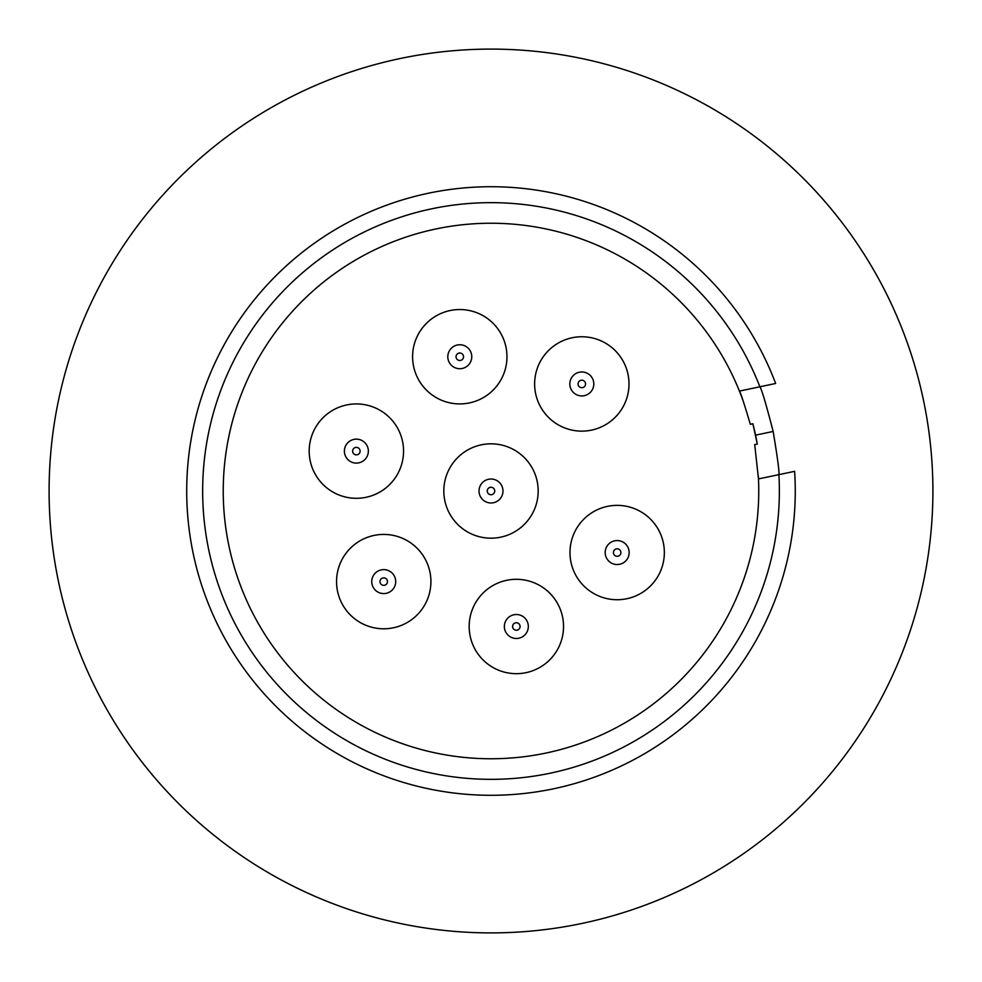 <?xml version="1.0" encoding="UTF-8"?>
<svg xmlns="http://www.w3.org/2000/svg" width="982" height="982" viewBox="0 0 982 982"><rect width="100%" height="100%" fill="white"/><g stroke="black" fill="none" stroke-linecap="round" stroke-linejoin="round"><path stroke-width="1.47" d="M932.9 491A441.9 441.9 0 0 1 491 932.9A441.9 441.9 0 0 1 49.1 491A441.9 441.9 0 0 1 491 49.1A441.9 441.9 0 0 1 932.9 491M366.396 457.673A11.98 11.98 0 0 1 349.813 461.147A11.98 11.98 0 0 1 346.339 444.564A11.98 11.98 0 0 1 362.923 441.09A11.98 11.98 0 0 1 366.396 457.673M359.498 453.168A3.744 3.744 0 0 1 354.318 454.261A3.744 3.744 0 0 1 353.238 449.069A3.744 3.744 0 0 1 358.418 447.988A3.744 3.744 0 0 1 359.498 453.168M395.869 476.933A47.185 47.185 0 0 1 330.566 490.619A47.185 47.185 0 0 1 316.867 425.316A47.185 47.185 0 0 1 382.182 411.618A47.185 47.185 0 0 1 395.869 476.933M393.757 588.157A11.98 11.98 0 0 1 377.174 591.63A11.98 11.98 0 0 1 373.7 575.047A11.98 11.98 0 0 1 390.284 571.573A11.98 11.98 0 0 1 393.757 588.157M386.859 583.652A3.744 3.744 0 0 1 381.679 584.732A3.744 3.744 0 0 1 380.599 579.552A3.744 3.744 0 0 1 385.779 578.472A3.744 3.744 0 0 1 386.859 583.652M423.23 607.416A47.185 47.185 0 0 1 357.914 621.103A47.185 47.185 0 0 1 344.228 555.8A47.185 47.185 0 0 1 409.531 542.101A47.185 47.185 0 0 1 423.23 607.416M758.362 476.43A267.767 267.767 0 0 1 344.547 715.166A267.767 267.767 0 0 1 266.834 344.547A267.767 267.767 0 0 1 739.421 391.082L759.872 386.798A288.364 288.364 0 0 0 249.6 333.279A288.364 288.364 0 0 0 635.391 740.6A288.364 288.364 0 0 0 778.898 474.637L758.485 478.921L754.704 444.588L757.282 444.048L752.887 423.745A270.381 270.381 0 0 1 757.282 444.048M530.501 516.802A47.185 47.185 0 0 1 465.198 530.501A47.185 47.185 0 0 1 451.499 465.198A47.185 47.185 0 0 1 516.802 451.499A47.185 47.185 0 0 1 530.501 516.802M621.311 409.764A47.185 47.185 0 0 1 556.008 423.451A47.185 47.185 0 0 1 542.31 358.148A47.185 47.185 0 0 1 607.625 344.449A47.185 47.185 0 0 1 621.311 409.764M656.663 578.361A47.185 47.185 0 0 1 591.36 592.048A47.185 47.185 0 0 1 577.662 526.745A47.185 47.185 0 0 1 642.977 513.046A47.185 47.185 0 0 1 656.663 578.361M555.849 652.306A47.185 47.185 0 0 1 490.546 665.992A47.185 47.185 0 0 1 476.847 600.689A47.185 47.185 0 0 1 542.162 586.99A47.185 47.185 0 0 1 555.849 652.306M499.286 382.538A47.185 47.185 0 0 1 433.983 396.237A47.185 47.185 0 0 1 420.284 330.922A47.185 47.185 0 0 1 485.599 317.235A47.185 47.185 0 0 1 499.286 382.538M657.424 236.269A304.273 304.273 0 0 0 236.269 324.576A304.273 304.273 0 0 0 644.401 753.783A304.273 304.273 0 0 0 794.634 471.335L778.898 474.637C779.462 472.109 777.548 457.71 773.141 431.454C766.083 404.081 761.664 389.191 759.872 386.798L775.645 383.483A304.273 304.273 0 0 0 657.424 236.269M501.029 497.555A11.98 11.98 0 0 1 484.445 501.029A11.98 11.98 0 0 1 480.971 484.445A11.98 11.98 0 0 1 497.555 480.971A11.98 11.98 0 0 1 501.029 497.555M591.851 390.505A11.98 11.98 0 0 1 575.256 393.978A11.98 11.98 0 0 1 571.782 377.395A11.98 11.98 0 0 1 588.365 373.921A11.98 11.98 0 0 1 591.851 390.505M627.203 559.102A11.98 11.98 0 0 1 610.608 562.588A11.98 11.98 0 0 1 607.134 545.992A11.98 11.98 0 0 1 623.717 542.518A11.98 11.98 0 0 1 627.203 559.102M526.377 633.046A11.98 11.98 0 0 1 509.793 636.532A11.98 11.98 0 0 1 506.319 619.937A11.98 11.98 0 0 1 522.903 616.463A11.98 11.98 0 0 1 526.377 633.046M469.813 363.291A11.98 11.98 0 0 1 453.23 366.765A11.98 11.98 0 0 1 449.756 350.181A11.98 11.98 0 0 1 466.34 346.707A11.98 11.98 0 0 1 469.813 363.291M494.13 493.05A3.744 3.744 0 0 1 488.95 494.13A3.744 3.744 0 0 1 487.87 488.95A3.744 3.744 0 0 1 493.05 487.87A3.744 3.744 0 0 1 494.13 493.05M584.953 386A3.744 3.744 0 0 1 579.761 387.092A3.744 3.744 0 0 1 578.68 381.9A3.744 3.744 0 0 1 583.86 380.82A3.744 3.744 0 0 1 584.953 386M620.305 554.597A3.744 3.744 0 0 1 615.113 555.689A3.744 3.744 0 0 1 614.032 550.497A3.744 3.744 0 0 1 619.212 549.417A3.744 3.744 0 0 1 620.305 554.597M519.49 628.541A3.744 3.744 0 0 1 514.298 629.634A3.744 3.744 0 0 1 513.218 624.442A3.744 3.744 0 0 1 518.398 623.361A3.744 3.744 0 0 1 519.49 628.541M462.927 358.786A3.744 3.744 0 0 1 457.735 359.866A3.744 3.744 0 0 1 456.655 354.686A3.744 3.744 0 0 1 461.835 353.606A3.744 3.744 0 0 1 462.927 358.786M742.92 400.275A267.767 267.767 0 0 0 739.421 391.082C740.477 392.309 744.111 403.381 750.322 424.285L752.887 423.745M755.551 435.149L773.141 431.454"/></g></svg>
